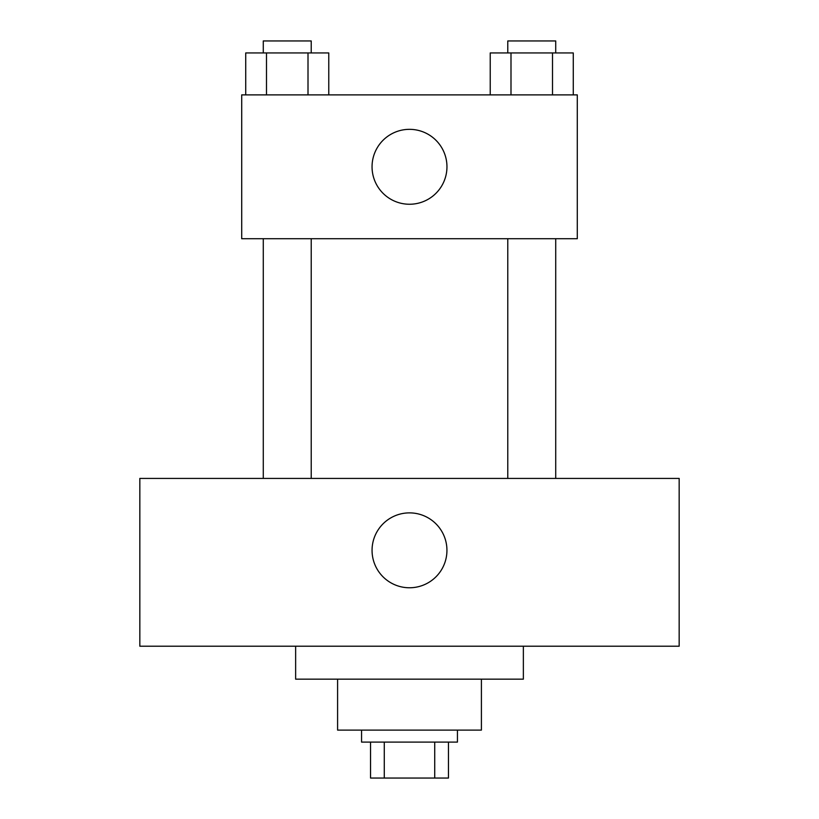 <?xml version="1.0" encoding="UTF-8"?>
<svg xmlns="http://www.w3.org/2000/svg" width="819" height="819" viewBox="0 0 819 819"><rect width="100%" height="100%" fill="white"/><g stroke="black" fill="none" stroke-linecap="round" stroke-linejoin="round"><path stroke-width="1.23" d="M434.725 742.096L434.725 778.05L370.546 778.05L370.546 742.096M434.725 778.05L448.454 778.05L448.454 742.096L448.454 778.05M457.442 730.108L457.442 742.096L361.558 742.096L361.558 730.108M384.275 742.096L384.275 778.05M481.408 679.166L481.408 730.108L337.592 730.108L337.592 679.166M523.361 646.211L523.361 679.166L295.639 679.166L295.639 646.211M679.166 646.211L139.834 646.211L139.834 478.419L679.166 478.419L679.166 646.211M409.5 512.878A37.459 37.459 0 0 1 441.932 569.051A37.459 37.459 0 0 1 377.068 569.051A37.459 37.459 0 0 1 409.5 512.878M507.78 478.419L507.78 238.708M311.22 238.708L311.22 478.419M577.293 238.708L241.707 238.708L241.707 94.881L577.293 94.881L577.293 238.708M446.959 166.8A37.459 37.459 0 0 1 390.776 199.232A37.459 37.459 0 0 1 390.776 134.357A37.459 37.459 0 0 1 446.959 166.8M573.269 94.881L573.269 52.938L490.233 52.938L490.233 94.881M552.508 52.938L552.508 94.881M510.995 52.938L510.995 94.881M507.78 52.938L507.78 40.95L555.722 40.95L555.722 52.938M328.767 94.881L328.767 52.938L245.731 52.938L245.731 94.881M308.005 52.938L308.005 94.881M266.492 52.938L266.492 94.881M263.278 52.938L263.278 40.95L311.22 40.95L311.22 52.938M555.722 478.419L555.722 238.708M263.278 238.708L263.278 478.419"/></g></svg>
